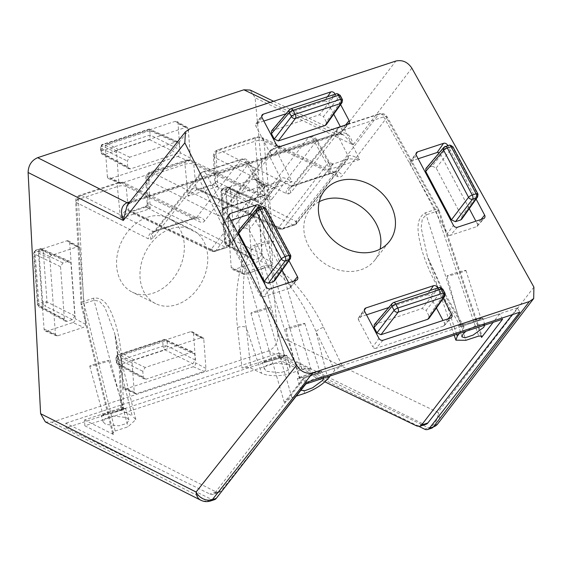<?xml version="1.0" encoding="UTF-8"?>
<svg xmlns="http://www.w3.org/2000/svg" width="562" height="562" viewBox="0 0 562 562"><rect width="100%" height="100%" fill="white"/><g stroke="black" fill="none" stroke-linecap="round" stroke-linejoin="round"><path stroke-width="0.42" stroke-dasharray="2.81 2.11" d="M143.233 377.102L116.812 362.806A3.168 1.215 175.8 0 1 116.285 362.202A3.168 1.215 175.8 0 1 117.641 361.085L163.071 346.129A3.168 1.602 -108.2 0 0 163.289 347.316A3.168 1.602 -108.2 0 0 165.052 349.922A3.168 2.403 116.5 0 0 167.441 346.164A3.168 2.403 116.5 0 0 167.441 346.143L195.218 359.989L192.836 363.762L146.05 379.167L144.371 379.055L143.233 377.102L142.804 371.257L145.186 367.485L191.979 352.079L193.525 352.128L194.789 354.144L195.218 359.989M194.789 354.144L167.125 341.837A3.168 2.445 114 0 0 167.111 341.703A3.168 2.445 114 0 0 165.839 339.806A3.168 2.445 114 0 0 164.308 339.771L118.877 354.72A3.168 2.501 115.9 0 0 116.496 358.5L142.804 371.257M191.979 352.079L164.308 339.771A3.168 1.602 -108.2 0 0 163.668 339.666A3.168 1.602 -108.2 0 0 163.563 339.694A3.168 1.602 -108.2 0 0 162.755 341.822L163.071 346.129A3.168 1.215 175.8 0 1 167.441 346.143L167.125 341.837A3.168 1.215 -4.2 0 0 162.755 341.822L117.325 356.772A3.168 1.215 -4.2 0 0 115.962 357.889A3.168 1.215 -4.2 0 0 116.496 358.5L116.812 362.806A3.168 2.459 118.4 0 0 117.936 364.759A3.168 2.459 118.4 0 0 119.629 364.871L165.052 349.922L192.836 363.762M74.816 315.858L47.032 302.019A3.168 1.215 -4.2 0 0 42.663 302.005L38.897 250.961A3.168 1.215 175.8 0 1 43.267 250.975A3.168 2.445 114 0 0 43.253 250.849A3.168 2.445 114 0 0 41.988 248.952A3.168 2.445 114 0 0 40.457 248.91L68.121 261.225L69.674 261.267L70.938 263.29L74.816 315.858L72.435 319.637L67.229 321.345L65.55 321.239L64.419 319.279L60.541 266.711L62.923 262.932L68.121 261.225M72.435 319.637L44.651 305.791A3.168 2.403 116.5 0 0 47.032 302.04A3.168 2.403 116.5 0 0 47.032 302.019L43.267 250.975L70.938 263.29M261.976 254.256L234.192 240.41A3.168 1.215 -4.2 0 0 229.823 240.395L226.057 189.359A3.168 1.215 175.8 0 1 230.427 189.373A3.168 2.445 114 0 0 230.413 189.246A3.168 2.445 114 0 0 229.148 187.35A3.168 2.445 114 0 0 227.617 187.308L255.281 199.615L256.834 199.665L258.099 201.681L261.976 254.256L259.588 258.028L254.389 259.742L252.71 259.63L251.579 257.677L247.702 205.102L250.083 201.329L255.281 199.615M259.588 258.028L231.811 244.189A3.168 2.403 116.5 0 0 234.192 240.431A3.168 2.403 116.5 0 0 234.192 240.41L230.427 189.373L258.099 201.681M428.897 318.478L428.947 315.746L444.725 293.652A3.168 2.606 -144.5 0 1 444.739 293.673A3.168 2.606 -144.5 0 1 444.69 296.378M439.013 287.547A3.168 1.602 -108.2 0 0 438.599 287.842A3.168 2.634 -141.4 0 1 442.561 289.563A3.168 2.634 -141.4 0 1 442.624 289.683L426.094 310.357L422.069 308.524L374.257 324.604M461.767 219.159L461.809 216.426L436.147 167.975L432.122 166.141L448.652 145.46A3.168 2.634 -141.4 0 1 452.614 147.181A3.168 2.634 -141.4 0 1 452.677 147.3A3.168 0.878 152.1 0 0 452.86 146.696M477.777 193.728A3.168 0.878 -27.9 0 1 477.595 194.333A3.168 2.606 -144.5 0 1 477.552 197.058M336.266 93.805A3.168 1.602 -108.2 0 0 335.95 94.058A3.168 2.634 -141.4 0 1 339.912 95.779A3.168 2.634 -141.4 0 1 339.975 95.891L323.445 116.573L319.42 114.739L271.608 130.813M326.248 124.687L326.297 121.954L342.075 99.867A3.168 2.606 -144.5 0 1 342.089 99.888A3.168 2.606 -144.5 0 1 342.04 102.593M274.607 280.761L274.649 278.028L248.987 229.584L244.962 227.743L261.492 207.069A3.168 2.634 -141.4 0 1 265.454 208.783A3.168 2.634 -141.4 0 1 265.517 208.902A3.168 0.878 152.1 0 0 265.7 208.298M290.617 255.338A3.168 0.878 -27.9 0 1 290.435 255.942A3.168 2.606 -144.5 0 1 290.392 258.661M147.651 217.199A41.202 31.893 -63.8 0 1 168.635 218.197A41.202 31.893 -63.8 0 1 183.374 256.729A41.202 31.893 -63.8 0 1 153.25 293.132A41.202 31.893 -63.8 0 1 132.267 292.142A41.202 31.893 -63.8 0 1 117.528 253.61A41.202 31.893 -63.8 0 1 147.651 217.199M171.066 228.713A41.202 31.893 -63.8 0 1 192.049 229.71A41.202 31.893 -63.8 0 1 206.788 268.243A41.202 31.893 -63.8 0 1 176.665 304.653A41.202 31.893 -63.8 0 1 155.674 303.656A41.202 31.893 -63.8 0 1 140.943 265.123A41.202 31.893 -63.8 0 1 171.066 228.713M319.216 201.73A41.202 33.699 37.9 0 0 309.852 209.464A41.202 33.699 37.9 0 0 314.221 254.249A41.202 33.699 37.9 0 0 360.888 269.774A41.202 33.699 37.9 0 0 374.861 260.108A41.202 33.699 37.9 0 0 380.067 249.142M45.36 421.893L51.887 422.231L207.441 500.616L211.403 499.309L66.175 427.872L279.328 357.713L278.984 353.041L423.024 423.888A12.68 6.4 -108.2 0 0 425.715 424.352A12.68 6.4 -108.2 0 0 426.122 424.247M306.662 382.35L304.379 378.043L214.712 493.127A12.68 6.4 71.8 0 1 212.97 494.405A12.68 6.4 71.8 0 1 212.562 494.511A12.68 6.4 71.8 0 1 209.872 494.047L65.831 423.2L66.175 427.872M281.014 355.261L311.067 369.691C308.39 368.672 305.37 368.623 301.984 369.536L289.163 373.758C281.899 376.568 266.88 376.28 261.583 373.231L250.771 368.124C248.263 367.19 245.348 367.183 242.025 368.096L281.014 355.261L281.569 361.064L84.855 425.813L216.159 491.975L219.243 492.34L212.97 494.405M218.829 492.445L220.999 491.062L277.726 419.484M285.018 355.514A12.68 0.724 163.7 0 1 286.789 355.381A12.68 0.724 163.7 0 1 278 358.682A12.68 0.724 163.7 0 1 264.224 362.364A12.68 0.724 163.7 0 1 262.447 362.497A12.68 0.724 163.7 0 1 271.235 359.202A12.68 0.724 163.7 0 1 285.018 355.514M266.838 371.32L280.115 372.796L288.173 370.295L290.154 366.881L287.639 364.471L274.361 362.996L266.304 365.497L264.323 368.911L266.838 371.32M123.851 408.567A12.68 0.724 163.7 0 1 125.621 408.426A12.68 0.724 163.7 0 1 116.84 411.728A12.68 0.724 163.7 0 1 103.057 415.409A12.68 0.724 163.7 0 1 101.286 415.543A12.68 0.724 163.7 0 1 110.075 412.248A12.68 0.724 163.7 0 1 123.851 408.567M126.471 417.524L128.986 419.926L127.005 423.348L118.947 425.841L105.677 424.366L103.162 421.957L105.143 418.542L113.201 416.049L126.471 417.524M481.1 318.394A12.68 0.724 163.7 0 1 482.87 318.261A12.68 0.724 163.7 0 1 474.082 321.562A12.68 0.724 163.7 0 1 460.306 325.243A12.68 0.724 163.7 0 1 458.536 325.377A12.68 0.724 163.7 0 1 467.324 322.082A12.68 0.724 163.7 0 1 481.1 318.394M484.795 325.075L484.746 324.674L477.44 324.801L465.877 331.306M319.94 371.447A12.68 0.724 163.7 0 1 321.71 371.306A12.68 0.724 163.7 0 1 312.922 374.608A12.68 0.724 163.7 0 1 299.139 378.289A12.68 0.724 163.7 0 1 297.368 378.43A12.68 0.724 163.7 0 1 306.157 375.128A12.68 0.724 163.7 0 1 319.94 371.447M300.895 390.253L301.759 387.246L312.346 379.533L320.333 376.793L323.586 377.72L323.635 378.128M265.784 361.851A10.776 0.618 -16.3 0 0 277.502 358.718A10.776 0.618 -16.3 0 0 284.962 355.915A10.776 0.618 -16.3 0 0 283.459 356.027A10.776 0.618 -16.3 0 0 271.748 359.16A10.776 0.618 -16.3 0 0 264.273 361.963A10.776 0.618 -16.3 0 0 265.784 361.851M268.524 307.674A9.891 0.569 163.7 0 1 269.901 307.569A9.891 0.569 163.7 0 1 263.051 310.14A9.891 0.569 163.7 0 1 252.296 313.013A9.891 0.569 163.7 0 1 250.912 313.118A9.891 0.569 163.7 0 1 257.775 310.547A9.891 0.569 163.7 0 1 268.524 307.674M104.616 414.897A10.776 0.618 -16.3 0 0 116.334 411.763A10.776 0.618 -16.3 0 0 123.795 408.96A10.776 0.618 -16.3 0 0 122.291 409.08A10.776 0.618 -16.3 0 0 110.588 412.206A10.776 0.618 -16.3 0 0 103.113 415.009A10.776 0.618 -16.3 0 0 104.616 414.897M107.356 360.72A9.891 0.569 163.7 0 1 108.74 360.614A9.891 0.569 163.7 0 1 101.891 363.185A9.891 0.569 163.7 0 1 91.135 366.066A9.891 0.569 163.7 0 1 89.751 366.171A9.891 0.569 163.7 0 1 96.608 363.593A9.891 0.569 163.7 0 1 107.356 360.72M461.866 324.731A10.776 0.618 -16.3 0 0 473.583 321.597A10.776 0.618 -16.3 0 0 481.044 318.795A10.776 0.618 -16.3 0 0 479.541 318.914A10.776 0.618 -16.3 0 0 467.83 322.04A10.776 0.618 -16.3 0 0 460.362 324.843A10.776 0.618 -16.3 0 0 461.866 324.731M464.605 270.554A9.891 0.569 163.7 0 1 465.989 270.448A9.891 0.569 163.7 0 1 459.133 273.02A9.891 0.569 163.7 0 1 448.378 275.893A9.891 0.569 163.7 0 1 447.001 275.998A9.891 0.569 163.7 0 1 453.857 273.427A9.891 0.569 163.7 0 1 464.605 270.554M300.698 377.776A10.776 0.618 -16.3 0 0 312.416 374.643A10.776 0.618 -16.3 0 0 319.883 371.84A10.776 0.618 -16.3 0 0 318.373 371.96A10.776 0.618 -16.3 0 0 306.669 375.086A10.776 0.618 -16.3 0 0 299.195 377.889A10.776 0.618 -16.3 0 0 300.698 377.776M303.438 323.6A9.891 0.569 163.7 0 1 304.822 323.494A9.891 0.569 163.7 0 1 297.972 326.065A9.891 0.569 163.7 0 1 287.217 328.946A9.891 0.569 163.7 0 1 285.833 329.051A9.891 0.569 163.7 0 1 292.697 326.473A9.891 0.569 163.7 0 1 303.438 323.6M193.525 333.73A3.168 2.452 116.2 0 0 192.415 331.791A3.168 2.452 116.2 0 0 190.708 331.664L123.12 353.905A3.168 2.452 116.2 0 0 120.739 357.685L122.888 386.888A3.168 2.452 116.2 0 0 124.188 388.925A3.168 2.452 116.2 0 0 125.705 388.953L193.293 366.712A3.168 2.452 116.2 0 0 195.674 362.933L193.525 333.73L203.781 339.223L205.938 368.426A2.508 1.939 -63.8 0 1 204.048 371.412L136.468 393.66A2.508 1.939 -63.8 0 1 135.266 393.632A2.508 1.939 -63.8 0 1 134.241 392.023L132.084 362.82A2.508 1.939 -63.8 0 1 133.974 359.835L201.554 337.586A2.508 1.939 -63.8 0 1 202.903 337.685A2.508 1.939 -63.8 0 1 203.781 339.223M72.884 322.581A3.168 2.452 116.2 0 0 75.273 318.802L69.667 242.868A3.168 2.452 116.2 0 0 68.564 240.929A3.168 2.452 116.2 0 0 66.857 240.803L40.857 249.359A3.168 2.452 116.2 0 0 38.476 253.139L44.075 329.072A3.168 2.452 116.2 0 0 45.374 331.102A3.168 2.452 116.2 0 0 46.892 331.137L72.884 322.581L83.647 327.281L57.654 335.837A2.508 1.939 -63.8 0 1 56.453 335.816A2.508 1.939 -63.8 0 1 55.427 334.207L49.828 258.274A2.508 1.939 -63.8 0 1 51.711 255.288L77.704 246.732A2.508 1.939 -63.8 0 1 79.052 246.83A2.508 1.939 -63.8 0 1 79.93 248.362L85.529 324.295A2.508 1.939 -63.8 0 1 83.647 327.281M107.384 176.609A3.168 2.452 116.2 0 0 108.677 178.639A3.168 2.452 116.2 0 0 110.201 178.674L177.782 156.426A3.168 2.452 116.2 0 0 180.17 152.653L178.013 123.443A3.168 2.452 116.2 0 0 176.904 121.504A3.168 2.452 116.2 0 0 175.196 121.378L107.616 143.626A3.168 2.452 116.2 0 0 105.227 147.406L107.384 176.609L118.73 181.744L116.58 152.541A2.508 1.939 -63.8 0 1 118.463 149.555L186.05 127.307A2.508 1.939 -63.8 0 1 187.399 127.405A2.508 1.939 -63.8 0 1 188.27 128.937L190.427 158.147A2.508 1.939 -63.8 0 1 188.544 161.132L120.956 183.374A2.508 1.939 -63.8 0 1 119.755 183.352A2.508 1.939 -63.8 0 1 118.73 181.744M228.017 187.757A3.168 2.452 116.2 0 0 225.636 191.53L231.235 267.47A3.168 2.452 116.2 0 0 232.528 269.5A3.168 2.452 116.2 0 0 234.052 269.535L260.044 260.979A3.168 2.452 116.2 0 0 262.426 257.199L256.827 181.266A3.168 2.452 116.2 0 0 255.717 179.327A3.168 2.452 116.2 0 0 254.01 179.201L228.017 187.757L238.871 193.679L264.864 185.123A2.508 1.939 -63.8 0 1 266.212 185.221A2.508 1.939 -63.8 0 1 267.091 186.76L272.689 262.693A2.508 1.939 -63.8 0 1 270.807 265.678L244.807 274.235A2.508 1.939 -63.8 0 1 243.606 274.207A2.508 1.939 -63.8 0 1 242.587 272.605L236.981 196.665A2.508 1.939 -63.8 0 1 238.871 193.679M51.887 422.231L268.404 350.962C274.734 348.068 277.902 342.939 277.916 335.57L255.099 97.781L250.259 90.075M189.668 128.902L131.887 201.807L127.16 205.327L130.152 203.086A12.68 6.4 -108.2 0 0 131.887 201.807L340.72 133.068L395.88 61.026M443.256 298.38L437.742 287.969M476.119 199.06L447.795 145.586M340.607 104.588L335.093 94.184M288.966 260.663L260.642 207.188M210.539 500.974A12.68 6.4 -108.2 0 1 207.441 500.616A12.68 9.877 -63.3 0 1 200.873 500.25M279.328 357.713L419.104 426.46M270.132 102.417L335.879 133.988L343.522 134.859L353.098 144.834C351.032 135.779 346.909 131.852 340.72 133.068A12.68 6.4 -108.2 0 1 338.984 134.346L130.152 203.086A12.68 6.4 -108.2 0 1 128.81 203.24M437.735 423.867A12.68 10.432 37.4 0 0 437.967 412.417A12.68 9.751 -64.4 0 1 428.525 427.837L268.404 350.962M383.017 340.249L375.992 348.314L443.573 326.065A2.508 2.051 37.9 0 0 444.359 325.56A2.508 2.051 37.9 0 0 444.5 323.262L443.032 320.488M364.731 311.496L358.549 319.947L372.81 346.866L378.992 338.408M430.162 290.463L427.064 294.895L388.728 307.519M366.501 314.832L359.476 317.144L364.366 310.147M436.4 307.976L430.246 296.35L436.941 288.229M481.058 219.475L477.37 223.943L475.895 221.175M469.27 208.657L440.299 153.967A2.508 2.051 37.9 0 0 439.203 152.822M457.468 227.238L450.443 235.309L476.436 226.753L483.468 218.681M416.379 155.421L410.197 163.879L447.261 233.855L453.443 225.404M418.142 158.765L411.124 161.076L416.013 154.079M327.513 96.678L324.415 101.111L286.079 113.735M263.852 121.048L256.827 123.359A2.508 2.051 37.9 0 0 255.921 124.026A2.508 2.051 37.9 0 0 255.9 126.162L270.16 153.075L276.342 144.624M345.546 125.003L341.851 129.478L340.382 126.703M333.751 114.184L327.597 102.565L334.292 94.444M280.368 146.457L273.343 154.529L340.923 132.281L347.948 124.216M229.219 217.03L223.037 225.481L260.101 295.457A2.508 2.051 37.9 0 0 263.283 296.912L289.282 288.355L296.307 280.283M230.989 220.367L223.964 222.678L228.853 215.682M293.898 281.077L290.21 285.552L288.742 282.777M282.11 270.259L253.139 215.569L259.841 207.455M84.855 425.813L84.546 419.926L123.535 407.099L121.975 365.497C121.497 351.074 119.397 337.355 115.674 324.33C111.683 313.034 106.85 296.61 93.643 298.141L83.64 301.436A6.337 2.346 -3 0 0 80.914 303.536A6.337 2.346 -3 0 0 82.003 304.759A6.337 0.52 166.3 0 1 81.083 304.709A6.337 0.52 166.3 0 1 84.005 303.536A6.337 3.196 71.8 0 1 83.64 301.436L78.35 199.405L117.388 186.549A6.337 2.501 174.5 0 1 126.141 186.451L128.389 209.865C125.937 209.457 123.296 212.324 120.451 218.449L128.895 211.951L131.234 211.874L145.769 207.09L145.01 206.647L129.625 211.804A3.168 2.452 114.9 0 0 131.199 211.86M127.722 166.816L127.293 160.978L129.674 157.198L176.468 141.8L178.013 141.842L179.285 143.865L179.714 149.703L177.332 153.482L130.539 168.881L128.86 168.776L127.722 166.816L101.308 152.527A3.168 2.459 118.4 0 0 102.425 154.473A3.168 2.459 118.4 0 0 104.118 154.592L149.548 139.636L150.11 134.957L179.714 149.703M512.235 314.685L517.532 307.885L519.815 312.191M278.984 353.041L65.831 423.2M211.403 499.309A12.68 6.4 -108.2 0 0 214.508 499.667M502.583 319.223L499.611 313.877L460.622 326.712L463.98 326.606L463.622 327.829L441.957 290.217A6.337 1.623 150.1 0 0 442.329 289.023L442.329 289.023A6.337 1.623 150.1 0 0 439.077 289.311C431.56 276.378 425.757 263.058 421.662 249.352C418.732 236.995 413.681 219.623 425.343 212.808L435.346 209.514A6.337 1.679 -29.1 0 1 438.641 209.31A6.337 1.679 -29.1 0 1 438.255 210.525L386.621 117.88A6.337 1.679 150.9 0 0 387.007 116.657A6.337 1.679 150.9 0 0 383.713 116.868L344.675 129.717A6.337 1.834 153.3 0 0 337.186 134.149L348.187 156.039C350.133 154.719 353.955 155.885 359.666 159.552L348.229 158.779L332.416 164.336L348.019 158.821A3.168 2.578 38.4 0 0 348.152 156.088L296.111 221.414L215.71 181.119L214.48 157.374A6.337 2.346 177 0 1 213.391 156.152A6.337 2.346 177 0 1 216.124 154.051L255.162 141.203A6.337 2.501 174.5 0 1 263.908 141.104L273.568 241.702A6.337 2.501 -5.5 0 0 264.814 241.8L254.811 245.095C241.569 248.271 232.907 289.549 237.522 327.47A6.337 2.55 173.7 0 1 246.24 327.267L250.771 368.124M330.133 375.985L334.72 370.26L342.132 365.714L303.143 378.549L305.868 383.972M428.947 315.746L426.094 310.357M427.064 294.895A2.508 2.051 -142.1 0 1 430.246 296.35M358.549 319.947A2.508 2.051 -142.1 0 1 358.57 317.818A2.508 2.051 -142.1 0 1 359.476 317.144M375.992 348.314A2.508 2.051 -142.1 0 1 372.81 346.866M432.122 166.141L425.905 168.53M410.197 163.879A2.508 2.051 -142.1 0 1 410.211 161.744A2.508 2.051 -142.1 0 1 411.124 161.076M450.443 235.309A2.508 2.051 -142.1 0 1 447.261 233.855M477.37 223.943A2.508 2.051 -142.1 0 1 477.222 226.24A2.508 2.051 -142.1 0 1 476.436 226.753M326.297 121.954L323.445 116.573M273.343 154.529A2.508 2.051 -142.1 0 1 270.16 153.075M341.851 129.478A2.508 2.051 -142.1 0 1 341.71 131.775A2.508 2.051 -142.1 0 1 340.923 132.281M324.415 101.111A2.508 2.051 -142.1 0 1 327.597 102.565M244.962 227.743L238.745 230.132M290.21 285.552A2.508 2.051 -142.1 0 1 290.062 287.842A2.508 2.051 -142.1 0 1 289.282 288.355M252.043 214.424A2.508 2.051 -142.1 0 1 253.139 215.569M223.037 225.481A2.508 2.051 -142.1 0 1 223.058 223.346A2.508 2.051 -142.1 0 1 223.964 222.678M517.532 307.885L304.379 378.043M254.811 245.095A6.337 3.196 -108.2 0 0 255.176 247.196C249.865 249.163 246.219 258.063 244.238 273.898C243.381 281.246 243.128 289.711 243.458 299.293C243.437 304.323 245.194 322.117 246.24 327.267L261.583 373.231M196.026 187.645L195.976 187.617A3.168 2.452 114.9 0 0 197.213 189.556A3.168 2.438 115.6 0 1 196.026 187.645L278.05 227.027L279.258 226.795L328.454 162.537A3.168 2.613 38.3 0 0 332.444 164.308C333.484 163.078 332.641 164.764 329.901 169.352L329.501 162.509L328.454 162.537L316.434 140.978A6.337 1.679 150.9 0 0 316.82 139.762A6.337 1.679 150.9 0 0 313.526 139.973L277.087 151.965A6.337 1.834 153.3 0 0 269.598 156.391L280.6 178.287L229.071 243.318L227.856 243.543L148.122 203.367A3.168 2.48 -64 0 1 145.734 207.069L150.216 208.657L147.111 203.577L148.122 203.367L146.893 179.622A6.337 2.346 177 0 1 145.804 178.4A6.337 2.346 177 0 1 148.537 176.299L184.975 164.308A6.337 2.501 174.5 0 1 193.728 164.209L195.976 187.617C193.525 187.209 190.876 190.075 188.038 196.201L217.796 186.408L214.698 181.336L215.71 181.119A3.168 2.48 -64 0 1 213.321 184.828L212.591 184.406C213.174 185.06 215.436 180.992 214.698 181.336L213.391 156.152C213.398 153.096 214.846 150.981 217.74 149.801A6.337 3.196 -108.2 0 0 216.124 154.051L217.796 186.408L213.321 184.828L293.034 224.997L280.838 229.008L198.822 189.626L213.356 184.842A3.168 2.466 -63.3 0 0 215.766 181.147M121.975 365.497A6.337 2.297 -2.1 0 0 119.242 367.506A6.337 2.297 -2.1 0 0 120.31 368.714L114.732 333.547L104.89 307.421L99.397 301.246L94.009 300.248L84.005 303.536L115.168 431.026L112.548 433.435L113.749 434.637L82.003 304.759L76.706 202.727A6.337 4.939 -63.3 0 1 81.525 195.33L120.563 182.481A6.337 3.196 -108.2 0 0 119.011 182.299A6.337 3.196 -108.2 0 0 117.388 186.549L120.451 218.449L150.216 208.657L148.537 176.299A6.337 3.196 -108.2 0 1 150.152 172.049A6.337 3.196 -108.2 0 1 151.705 172.232L223.297 208.305L264.259 195.162A6.337 5.22 -142.6 0 1 272.261 198.674L316.434 140.978A6.337 5.22 37.4 0 0 308.433 137.465L264.259 195.162L224.624 208.544A6.337 5.458 79.3 0 0 221.154 216.173L218.485 215.696L146.893 179.622A6.337 4.939 -63.3 0 1 151.705 172.232L188.144 160.233A6.337 3.196 -108.2 0 0 186.591 160.058A6.337 3.196 -108.2 0 0 184.975 164.308L188.038 196.201L196.482 189.71L198.822 189.626A3.168 2.438 115.6 0 1 197.234 189.563L197.213 189.556A3.168 2.452 114.9 0 0 198.779 189.612M229.071 243.318A3.168 2.578 -141.6 0 1 228.931 246.058A3.168 2.578 -141.6 0 1 227.87 246.781L279.37 181.8A3.168 2.578 38.4 0 0 280.431 181.076A3.168 2.585 -140.7 0 0 280.6 178.287C282.546 176.96 286.367 178.133 292.078 181.8L280.642 181.027L264.857 186.556C265.903 185.327 265.053 187.005 262.313 191.593L261.913 184.757L260.866 184.786L248.847 163.226A6.337 5.22 37.4 0 0 240.845 159.713L196.672 217.41L154.438 231.649A6.337 5.458 79.3 0 0 150.974 239.272L148.305 238.801L76.706 202.727A6.337 2.346 177 0 1 75.624 201.498A6.337 2.346 177 0 1 78.35 199.405A6.337 3.196 -108.2 0 1 79.973 195.155L119.011 182.299L123.731 182.608A6.337 4.875 -64.4 0 1 126.141 186.451L199.833 221.835C201.835 222.756 203.451 222.454 204.673 220.922L248.847 163.226A6.337 1.679 150.9 0 0 249.233 162.011A6.337 1.679 150.9 0 0 245.938 162.214L206.9 175.063A6.337 1.834 153.3 0 0 199.419 179.496L246.69 273.582A6.337 1.834 -26.7 0 1 254.179 269.149L264.182 265.854C276.771 260.466 306.522 291.278 323.536 327.344A6.337 1.883 154.1 0 0 316.027 331.664L334.72 370.26M123.535 407.099L120.809 409.305L119.242 367.506L114.718 333.512M120.809 409.305L121.87 410.548L120.31 368.714L132.175 415.831L121.87 410.548M115.168 431.026L127.995 426.804L135.842 419.54L132.175 415.831M84.546 419.926L113.749 434.637M324.892 381.865L281.569 361.064M499.611 313.877L493.141 322.328M459.372 333.442L463.622 327.829M303.143 378.549L284.274 402.357L291.91 397.573L296.216 396.154M264.182 265.854A6.337 3.196 71.8 0 1 265.018 267.87C270.448 266.318 278.295 271.783 288.566 284.274C293.273 290.118 298.099 297.284 303.058 305.777C305.812 310.119 314.081 326.578 316.027 331.664L327.892 378.781M128.445 209.893L128.389 209.865A3.168 2.452 114.9 0 0 129.625 211.804L129.646 211.811A3.168 2.438 115.6 0 1 128.445 209.893L211.136 249.388L260.866 184.786A3.168 2.613 38.3 0 0 264.857 186.556L265.299 186.078L261.913 184.757L249.233 162.011C247.456 159.257 244.948 158.28 241.716 159.074A6.337 3.196 71.8 0 1 245.938 162.214L262.313 191.593L292.078 181.8L277.087 151.965A6.337 3.196 71.8 0 0 272.865 148.818L309.304 136.826A6.337 3.196 71.8 0 1 313.526 139.973L329.901 169.352L359.666 159.552L344.675 129.717A6.337 3.196 71.8 0 0 340.446 126.576L379.483 113.728A6.337 3.196 71.8 0 1 383.713 116.868L435.346 209.514A6.337 3.196 -108.2 0 1 436.189 211.53L439.105 210.343L438.255 210.525L480.988 335.633M280.571 178.33A3.168 2.578 38.4 0 1 280.431 181.076L265.299 186.078M332.887 163.83L329.501 162.509L316.82 139.762C315.043 137.009 312.535 136.032 309.304 136.826A6.337 3.196 71.8 0 0 308.433 137.465L271.994 149.457A6.337 5.149 38.4 0 0 269.879 150.904A6.337 5.149 38.4 0 0 269.598 156.391L223.325 214.782L221.154 216.173M456.681 334.327L441.957 290.217L427.45 256.658L421.177 227.821L422.294 219.032L426.186 214.825L436.189 211.53L478.726 336.076M311.067 369.691L273.568 241.702A6.337 0.681 -16.3 0 0 265.18 243.908A6.337 3.196 71.8 0 1 264.814 241.8L255.162 141.203A6.337 3.196 -108.2 0 1 256.778 136.952L261.506 137.261A6.337 4.875 -64.4 0 1 263.908 141.104L337.607 176.489C339.61 177.409 341.218 177.1 342.448 175.576L386.621 117.88A6.337 5.22 37.4 0 0 378.619 114.36A6.337 3.196 71.8 0 1 379.483 113.728C382.722 112.927 385.223 113.91 387.007 116.657L439.105 210.343L482.063 336.111M288.742 193.925L290.912 192.534L337.186 134.149A6.337 5.149 38.4 0 1 337.46 128.656L340.446 126.576A6.337 3.196 71.8 0 0 339.581 127.216A6.337 5.149 38.4 0 0 337.46 128.656L291.186 187.048A6.337 5.149 38.4 0 1 293.308 185.6L339.581 127.216L378.619 114.36L334.446 172.056L292.212 186.296A6.337 5.458 79.3 0 0 288.742 193.925L286.072 193.454L214.48 157.374A6.337 4.939 -63.3 0 1 219.292 149.984L258.33 137.135A6.337 4.875 -64.4 0 1 261.506 137.261L335.198 172.646A6.337 4.875 -64.4 0 1 337.607 176.489M267.421 199.594A6.337 4.875 -64.4 0 0 265.011 195.745L265.011 195.745A6.337 4.875 -64.4 0 0 261.843 195.618L188.144 160.233A6.337 4.875 -64.4 0 1 191.319 160.36A6.337 4.875 -64.4 0 1 193.728 164.209L267.421 199.594C269.423 200.508 271.039 200.205 272.261 198.674M112.548 433.435L81.083 304.709L75.624 201.498C75.631 198.449 77.078 196.328 79.973 195.155A6.337 3.196 -108.2 0 1 81.525 195.33L153.117 231.411L194.255 217.866L120.563 182.481A6.337 4.875 -64.4 0 1 123.731 182.608L197.431 217.993A6.337 4.875 -64.4 0 1 199.833 221.835M62.923 262.932L36.621 250.174A3.168 2.501 115.9 0 0 34.233 253.947A3.168 1.215 175.8 0 1 33.706 253.343A3.168 1.215 175.8 0 1 35.062 252.226L38.827 303.262A3.168 1.215 -4.2 0 0 37.471 304.386A3.168 1.215 -4.2 0 0 37.998 304.99A3.168 2.459 118.4 0 0 39.122 306.936A3.168 2.459 118.4 0 0 40.815 307.056L67.229 321.345M176.468 141.8L148.797 129.485L103.373 144.441A3.168 2.501 115.9 0 0 100.984 148.213L127.293 160.978M179.285 143.865L149.801 130.7C149.597 129.07 149.267 128.67 148.797 129.485L149.281 129.063L178.013 141.842M250.083 201.329L223.774 188.572A3.168 2.501 115.9 0 0 221.393 192.345A3.168 1.215 175.8 0 1 220.866 191.74A3.168 1.215 175.8 0 1 222.222 190.616L225.987 241.66A3.168 1.215 -4.2 0 0 224.624 242.777A3.168 1.215 -4.2 0 0 225.158 243.388A3.168 2.459 118.4 0 0 226.282 245.334A3.168 2.459 118.4 0 0 227.975 245.453L254.389 259.742M284.274 402.357L246.69 273.582L255.015 271.165A6.337 3.196 -108.2 0 0 254.179 269.149L206.9 175.063A6.337 3.196 71.8 0 0 202.678 171.923L241.716 159.074A6.337 3.196 71.8 0 0 240.845 159.713L201.807 172.562A6.337 5.149 38.4 0 0 199.693 174.009A6.337 5.149 38.4 0 0 199.419 179.496L153.145 237.881L150.974 239.272M392.157 303.466A3.168 2.578 -139.7 0 1 393.168 302.799L438.599 287.842L422.069 308.524M443.804 147.392A3.168 2.578 -139.7 0 1 444.816 146.724L426.923 167.855M289.507 109.681A3.168 2.578 -139.7 0 1 290.519 109.014L335.95 94.058L319.42 114.739M256.644 209.001A3.168 2.578 -139.7 0 1 257.656 208.333L239.763 229.458M42.888 303.185A3.168 1.602 71.8 0 1 42.663 302.005L38.827 303.262A3.168 1.602 -108.2 0 0 40.815 307.056L44.651 305.791A3.168 1.602 71.8 0 1 42.888 303.185L47.032 302.04M149.801 130.7L101.813 146.492A3.168 1.215 -4.2 0 0 100.457 147.609A3.168 1.215 -4.2 0 0 100.984 148.213L101.308 152.527A3.168 1.215 175.8 0 1 100.774 151.923A3.168 1.215 175.8 0 1 102.136 150.799L150.117 135.006M149.801 130.749L150.11 134.957M442.807 289.079A3.168 0.878 -27.9 0 1 442.624 289.683L444.725 293.652A3.168 0.878 152.1 0 0 444.907 293.048M340.158 95.294A3.168 0.878 -27.9 0 1 339.975 95.891L342.075 99.867A3.168 0.878 152.1 0 0 342.258 99.263M163.289 347.316L167.441 346.164M163.668 339.666A3.168 2.733 -100.7 0 1 163.964 339.589A3.168 2.733 -100.7 0 1 167.111 341.703M39.811 248.811A3.168 1.602 71.8 0 1 40.457 248.91L36.621 250.174A3.168 1.602 -108.2 0 0 35.975 250.076A3.168 1.602 -108.2 0 0 35.877 250.097A3.168 1.602 -108.2 0 0 35.062 252.226L38.897 250.961A3.168 1.602 71.8 0 1 39.712 248.84A3.168 1.602 71.8 0 1 39.811 248.811A3.168 2.733 -100.7 0 1 40.113 248.734A3.168 2.733 -100.7 0 1 43.253 250.849M226.971 187.202A3.168 1.602 71.8 0 1 227.617 187.308L223.774 188.572A3.168 1.602 -108.2 0 0 223.135 188.467A3.168 1.602 -108.2 0 0 223.03 188.495A3.168 1.602 -108.2 0 0 222.222 190.616L226.057 189.359A3.168 1.602 71.8 0 1 226.872 187.23A3.168 1.602 71.8 0 1 226.971 187.202A3.168 2.733 -100.7 0 1 227.273 187.125A3.168 2.733 -100.7 0 1 230.413 189.246M230.041 241.583A3.168 1.602 71.8 0 1 229.823 240.395L225.987 241.66A3.168 1.602 -108.2 0 0 226.205 242.847A3.168 1.602 -108.2 0 0 227.975 245.453L231.811 244.189A3.168 1.602 71.8 0 1 230.041 241.583L234.192 240.431M444.739 293.673L445.153 293.645M439.414 287.449A3.168 2.733 -100.7 0 1 442.561 289.563M445.034 146.527A3.168 1.602 -108.2 0 0 444.816 146.724L448.652 145.46A3.168 1.602 71.8 0 1 448.968 145.207M449.467 145.066A3.168 2.733 -100.7 0 1 452.614 147.181M436.147 167.975L452.677 147.3L477.595 194.333L478.016 194.326M336.764 93.664A3.168 2.733 -100.7 0 1 339.912 95.779M342.089 99.888L342.504 99.86M258.07 208.038A3.168 1.602 -108.2 0 0 257.656 208.333L261.492 207.069A3.168 1.602 71.8 0 1 261.808 206.816M262.306 206.668A3.168 2.733 -100.7 0 1 265.454 208.783M248.987 229.584L265.517 208.902L290.435 255.942L290.856 255.928M214.712 493.127L220.999 491.062M146.05 379.167L119.629 364.871A3.168 1.602 71.8 0 1 117.865 362.265A3.168 1.602 71.8 0 1 117.641 361.085L117.325 356.772A3.168 1.602 71.8 0 1 118.132 354.65A3.168 1.602 71.8 0 1 118.238 354.622A3.168 1.602 71.8 0 1 118.877 354.72L145.186 367.485M205.938 368.426L195.674 362.933M201.554 337.586L190.708 331.664M123.12 353.905L133.974 359.835M132.084 362.82L120.739 357.685M122.888 386.888L134.241 392.023M136.468 393.66L125.705 388.953M193.293 366.712L204.048 371.412M57.654 335.837L46.892 331.137M85.529 324.295L75.273 318.802M69.667 242.868L79.93 248.362M77.704 246.732L66.857 240.803M40.857 249.359L51.711 255.288M49.828 258.274L38.476 253.139M44.075 329.072L55.427 334.207M116.58 152.541L105.227 147.406M120.956 183.374L110.201 178.674M177.782 156.426L188.544 161.132M190.427 158.147L180.17 152.653M178.013 123.443L188.27 128.937M186.05 127.307L175.196 121.378M107.616 143.626L118.463 149.555M264.864 185.123L254.01 179.201M236.981 196.665L225.636 191.53M231.235 267.47L242.587 272.605M244.807 274.235L234.052 269.535M260.044 260.979L270.807 265.678M272.689 262.693L262.426 257.199M256.827 181.266L267.091 186.76M424.563 429.143L428.525 427.837A12.68 6.4 71.8 0 0 431.63 428.202M273.589 101.279L343.522 134.859C340.874 134.044 339.364 133.875 338.984 134.346A12.68 6.4 -108.2 0 1 335.879 133.988L129.984 201.758M411.834 68.107L353.098 144.834L255.099 97.781M533.9 287.112L437.967 412.417L277.916 335.57M443.573 326.065L450.598 318.001M448.195 318.795L444.5 323.262M440.299 153.967L447.001 145.846M256.827 123.359L261.716 116.362M262.082 117.711L255.9 126.162M260.101 295.457L266.283 287.006M270.308 288.84L263.283 296.912M237.522 327.47L242.025 368.096M323.536 327.344L342.132 365.714M460.622 326.712L439.077 289.311M301.984 369.536L265.18 243.908L255.176 247.196L289.163 373.758M286.072 193.454A6.337 4.939 -63.3 0 1 290.884 186.057L219.292 149.984A6.337 3.196 -108.2 0 0 217.74 149.801L256.778 136.952A6.337 3.196 -108.2 0 1 258.33 137.135L332.023 172.52A6.337 4.875 -64.4 0 1 335.198 172.646L333.596 172.689L334.446 172.056A6.337 5.22 -142.6 0 1 342.448 175.576M93.643 298.141A6.337 3.196 -108.2 0 0 94.009 300.248L127.995 426.804M423.024 423.888L416.73 425.954M216.159 491.975L209.872 494.047M60.541 266.711L34.233 253.947L37.998 304.99L64.419 319.279M130.539 168.881L104.118 154.592A3.168 1.602 71.8 0 1 102.354 151.986A3.168 1.602 71.8 0 1 102.136 150.799L101.813 146.492A3.168 1.602 71.8 0 1 102.628 144.364A3.168 1.602 71.8 0 1 102.727 144.336A3.168 1.602 71.8 0 1 103.373 144.441L129.674 157.198M149.548 139.636L177.332 153.482M247.702 205.102L221.393 192.345L225.158 243.388L251.579 257.677M291.91 397.573L255.015 271.165L265.018 267.87L304.737 393.351M204.673 220.922A6.337 5.22 -142.6 0 0 196.672 217.41L195.822 218.035L194.255 217.866A6.337 4.875 -64.4 0 1 197.431 217.993L195.822 218.042L154.641 231.593L153.419 232.394A6.337 5.149 38.4 0 1 155.534 230.947L201.807 172.562A6.337 3.196 71.8 0 1 202.678 171.923L199.693 174.009L153.419 232.394A6.337 5.149 38.4 0 0 153.145 237.881M145.01 206.647C145.593 207.308 147.855 203.233 147.111 203.577L145.804 178.4C145.811 175.344 147.265 173.229 150.152 172.049L186.591 160.058L191.319 160.36L265.011 195.745L263.409 195.794L224.828 208.495L223.606 209.296A6.337 5.149 38.4 0 1 225.72 207.849L271.994 149.457A6.337 3.196 71.8 0 1 272.865 148.818L269.879 150.904L223.606 209.296A6.337 5.149 38.4 0 0 223.325 214.782M425.343 212.808A6.337 3.196 71.8 0 1 426.186 214.825L465.898 340.298M375.283 323.923L393.168 302.799A3.168 1.602 71.8 0 1 393.583 302.504M477.595 194.333A3.168 2.606 -144.5 0 1 477.602 194.354L461.809 216.426M272.633 130.138L290.519 109.014A3.168 1.602 71.8 0 1 290.933 108.719M290.435 255.942A3.168 2.606 -144.5 0 1 290.442 255.956L274.649 278.028M290.884 186.057L332.023 172.52L333.596 172.689L292.416 186.247L290.884 186.057M328.419 162.58A3.168 2.606 37.4 0 0 332.416 164.336L283.255 228.551L295.457 224.533L346.958 159.552A3.168 2.578 38.4 0 0 348.019 158.828A3.168 2.585 -140.7 0 0 348.187 156.039L348.152 156.088M279.398 181.772A3.168 2.585 -140.7 0 0 280.438 181.069L228.931 246.058L226.999 247.421L214.6 251.488L213.251 251.256A3.168 2.438 -64.4 0 1 211.663 251.193L129.646 211.811A3.168 2.438 115.6 0 0 131.234 211.874L213.251 251.256L225.453 247.238L145.769 207.09A3.168 2.466 -63.3 0 0 148.178 203.395M260.831 184.828A3.168 2.606 37.4 0 0 264.835 186.584L215.675 250.8A3.168 2.606 37.4 0 1 211.67 249.043M296.652 221.07A3.168 2.578 -141.6 0 1 296.518 223.809L348.019 158.821A3.168 2.585 -140.7 0 1 346.979 159.524M296.111 221.414A3.168 2.733 -100.7 0 1 294.376 225.229L293.034 224.997A3.168 2.466 116.7 0 0 295.443 221.295M294.579 225.179L296.518 223.809A3.168 2.578 -141.6 0 1 295.457 224.533L282.391 229.191L280.838 229.008A3.168 2.438 -64.4 0 1 279.251 228.945L279.251 228.945A3.168 2.438 -64.4 0 1 278.05 227.027M292.416 186.247L291.186 187.048A6.337 5.149 38.4 0 0 290.912 192.534M279.258 226.795A3.168 2.606 37.4 0 0 283.255 228.551L282.391 229.184L279.251 228.945L197.234 189.563L196.482 189.71L212.598 184.406M224.828 208.495L223.297 208.305A6.337 4.939 -63.3 0 0 218.485 215.696M211.136 249.388A3.168 2.733 79.3 0 0 214.305 251.565L226.999 247.421L225.453 247.238A3.168 2.466 116.7 0 0 227.856 243.543M214.803 251.432L214.6 251.488A3.168 2.733 79.3 0 1 214.305 251.565L211.663 251.193A3.168 2.438 -64.4 0 1 210.462 249.268M154.641 231.593L153.117 231.411A6.337 4.939 -63.3 0 0 148.305 238.801M144.371 379.055L117.936 364.759L116.285 362.202L115.962 357.889C117.725 352.824 118.301 355.367 118.132 354.65L163.964 339.589L165.839 339.806L193.525 352.128M65.55 321.239L39.122 306.936L37.471 304.386L33.706 253.343C35.462 248.278 36.038 250.814 35.877 250.097L40.113 248.734L41.988 248.952L69.674 261.267M252.71 259.63L226.282 245.334L224.624 242.777L220.866 191.74C222.622 186.668 223.198 189.211 223.03 188.495L227.273 187.125L229.148 187.35L256.834 199.665M192.049 229.71L168.635 218.197M374.861 260.108L389.431 241.407M290.154 366.881L286.789 355.381M128.986 419.926L125.621 408.426M484.746 324.674L482.87 318.261M323.586 377.72L321.71 371.306M269.901 307.569L284.962 355.915M108.74 360.614L123.795 408.96M465.989 270.448L481.044 318.795M304.822 323.494L319.883 371.84M155.674 303.656L132.267 292.142M309.852 209.464L324.422 190.757M202.903 337.685L192.415 331.791M135.266 393.632L124.188 388.925M56.453 335.816L45.374 331.102M79.052 246.83L68.564 240.929M119.755 183.352L108.677 178.639M187.399 127.405L176.904 121.504M266.212 185.221L255.717 179.327M243.606 274.207L232.528 269.5M444.359 325.56L451.595 317.354M358.57 317.818L364.752 308.798M477.222 226.24L484.458 218.035M410.211 161.744L416.4 152.724M255.921 124.026L262.103 115.006M341.71 131.775L348.946 123.57M223.058 223.346L229.24 214.326M290.062 287.842L297.298 279.644M463.98 326.606L442.329 289.023L427.45 256.651M264.323 368.911L262.447 362.497M135.842 419.54L114.732 333.547M103.162 421.957L101.286 415.543M128.86 168.776L102.425 154.473L100.774 151.923L100.457 147.609C102.214 142.544 102.79 145.08 102.628 144.364L149.148 129.056M461.894 336.877L458.536 325.377M454.18 335.156L427.464 256.693M300.733 389.923L297.368 378.43M250.912 313.118L264.273 361.963M89.751 366.171L103.113 415.009M447.001 275.998L460.362 324.843M285.833 329.051L299.195 377.889"/><path stroke-width="0.84" d="M444.69 296.378A3.168 2.606 -144.5 0 1 443.551 297.2A3.168 1.602 -108.2 0 0 443.692 294.235A3.168 1.602 -108.2 0 0 443.228 293.097L397.805 308.046A3.168 0.878 152.1 0 0 394.103 310.315L376.954 332.852L380.98 334.692L427.773 319.286L428.897 318.478L444.69 296.378L445.153 293.645L443.692 294.235M477.552 197.058A3.168 2.606 -144.5 0 1 476.421 197.88L460.636 219.974L461.767 219.159L477.552 197.058L478.016 194.326L476.555 194.916A3.168 1.602 71.8 0 1 476.421 197.88L472.579 199.145A3.168 2.55 -142.7 0 1 468.553 197.311A3.168 0.878 -27.9 0 1 472.256 195.042L447.345 148.003A3.168 0.878 152.1 0 0 443.643 150.272A3.168 2.578 -139.7 0 1 443.58 150.152A3.168 2.578 -139.7 0 1 443.804 147.392L425.905 168.53L425.75 171.396L451.412 219.847L455.438 221.681L460.636 219.974M342.04 102.593A3.168 2.606 -144.5 0 1 340.902 103.415A3.168 1.602 -108.2 0 0 341.043 100.45A3.168 1.602 -108.2 0 0 340.579 99.312L295.155 114.262A3.168 0.878 152.1 0 0 291.453 116.531L274.305 139.067L278.33 140.907L325.124 125.502L326.248 124.687L342.04 102.593L342.504 99.86L341.043 100.45M290.392 258.661A3.168 2.606 -144.5 0 1 289.261 259.482L273.476 281.576L274.607 280.761L290.392 258.661L290.856 255.928L289.395 256.518A3.168 1.602 71.8 0 1 289.261 259.482L285.426 260.747A3.168 2.55 -142.7 0 1 281.4 258.913A3.168 0.878 -27.9 0 1 285.096 256.644L260.185 209.605A3.168 0.878 152.1 0 0 256.483 211.874A3.168 2.578 -139.7 0 1 256.644 209.001L238.745 230.132L238.59 233.005L264.252 281.45L268.278 283.29L273.476 281.576M375.465 251.066A41.202 33.699 37.9 0 0 389.431 241.407A41.202 33.699 37.9 0 0 385.061 196.616A41.202 33.699 37.9 0 0 338.394 181.09A41.202 33.699 37.9 0 0 324.422 190.757A41.202 33.699 37.9 0 0 328.798 235.541A41.202 33.699 37.9 0 0 375.465 251.066M380.067 249.142A41.202 33.699 37.9 0 0 365.321 210.069A41.202 33.699 37.9 0 0 323.817 199.798A41.202 33.699 37.9 0 0 319.216 201.73M277.726 419.484L305.868 383.972L502.583 319.223L421.57 425.041L419.442 426.418L416.73 425.954L324.892 381.865M421.57 425.041L427.865 422.968A12.68 6.4 -108.2 0 1 426.122 424.247L419.442 426.418M465.877 331.306L462.926 334.2L461.894 336.877L465.146 337.804L473.134 335.064L483.72 327.351L484.795 325.075M323.635 378.128L322.553 380.404L312.662 387.766L304.766 390.731L300.895 390.253M273.589 101.279L250.259 90.075L243.866 89.801L37.654 157.676C31.549 160.409 28.367 165.347 28.1 172.499L40.605 413.688L45.36 421.893L200.873 500.25A12.68 9.877 -63.3 0 1 196.089 492.031A12.68 10.306 38.4 0 0 212.281 499.695L312.823 372.831C306.051 374.208 300.642 371.672 296.588 365.23L184.835 142.832L185.411 131.824L189.668 128.902L395.88 61.026C402.378 59.649 407.696 62.01 411.834 68.107L533.9 287.112L533.689 298.534L529.348 301.562L312.823 372.831M185.411 131.824L127.153 205.327L123.303 220.473C120.064 211.396 121.308 205.481 127.047 202.72L37.654 157.676M443.256 298.38L451.771 314.453A3.168 2.592 -142.1 0 1 451.595 317.354A3.168 2.592 -142.1 0 1 450.598 318.001L383.017 340.249A3.168 2.592 -142.1 0 1 378.992 338.408L364.731 311.496A3.168 2.592 -142.1 0 1 364.752 308.798A3.168 2.592 -142.1 0 1 365.904 307.948L433.492 285.7A3.168 2.592 -142.1 0 1 437.517 287.54L437.742 287.969M476.119 199.06L484.641 215.134A3.168 2.592 -142.1 0 1 484.458 218.035A3.168 2.592 -142.1 0 1 483.468 218.681L457.468 227.238A3.168 2.592 -142.1 0 1 453.443 225.404L416.379 155.421A3.168 2.592 -142.1 0 1 416.4 152.724A3.168 2.592 -142.1 0 1 417.552 151.873L443.544 143.317A3.168 2.592 -142.1 0 1 447.57 145.158L447.795 145.586M340.607 104.588L349.121 120.668A3.168 2.592 -142.1 0 1 348.946 123.57A3.168 2.592 -142.1 0 1 347.948 124.216L280.368 146.457A3.168 2.592 -142.1 0 1 276.342 144.624L262.082 117.711A3.168 2.592 -142.1 0 1 262.103 115.006A3.168 2.592 -142.1 0 1 263.255 114.163L330.842 91.915A3.168 2.592 -142.1 0 1 334.868 93.749L335.093 94.184M288.966 260.663L297.481 276.736A3.168 2.592 -142.1 0 1 297.298 279.644A3.168 2.592 -142.1 0 1 296.307 280.283L270.308 288.84A3.168 2.592 -142.1 0 1 266.283 287.006L229.219 217.03A3.168 2.592 -142.1 0 1 229.24 214.326A3.168 2.592 -142.1 0 1 230.392 213.483L256.384 204.926A3.168 2.592 -142.1 0 1 260.41 206.76L260.642 207.188M419.104 426.46L424.563 429.143A12.68 6.4 71.8 0 0 427.661 429.508L431.63 428.202L437.735 423.867A12.68 10.432 37.4 0 1 433.372 426.923L429.403 428.23L519.815 312.191L306.662 382.35L216.251 498.389L212.281 499.695A12.68 6.4 -108.2 0 1 210.539 500.974L214.508 499.667A12.68 6.4 -108.2 0 0 216.251 498.389M388.728 307.519L366.501 314.832M443.032 320.488L436.4 307.976M475.895 221.175L469.27 208.657M439.203 152.822A2.508 2.051 37.9 0 0 437.117 152.52L418.142 158.765M286.079 113.735L263.852 121.048M340.382 126.703L333.751 114.184M256.384 204.926L249.957 214.122L230.989 220.367M288.742 282.777L282.11 270.259M429.403 428.23A12.68 6.4 71.8 0 1 427.661 429.508M427.865 422.968L512.235 314.685M374.109 327.47L391.995 306.346A3.168 2.578 -139.7 0 1 392.157 303.466L374.257 324.604L374.109 327.47L376.954 332.852M271.46 133.686L289.346 112.562A3.168 2.578 -139.7 0 1 289.507 109.681L271.608 130.813L271.46 133.686L274.305 139.067M249.957 214.122A2.508 2.051 -142.1 0 1 252.043 214.424M456.681 334.327L457.299 336.181L455.887 340.179L465.898 340.298L478.726 336.076L482.063 336.111L481.592 337.411L480.988 335.633M493.141 322.328L481.592 337.411M457.299 336.181L459.372 333.442M296.216 396.154L304.737 393.351C314.636 389.663 322.356 384.801 327.892 378.781L330.133 375.985M427.773 319.286L443.551 297.2L398.128 312.156A3.168 2.55 -142.7 0 1 394.103 310.315L391.995 306.346A3.168 0.878 -27.9 0 1 395.697 304.077L441.128 289.121A3.168 0.878 -27.9 0 1 442.807 289.079L439.414 287.449A3.168 2.733 -100.7 0 0 439.119 287.526A3.168 1.602 -108.2 0 0 439.013 287.547L439.414 287.449M392.157 303.466L393.583 302.504A3.168 1.602 71.8 0 1 393.688 302.475A3.168 1.602 71.8 0 1 395.697 304.077L397.805 308.046A3.168 1.602 71.8 0 1 398.261 309.184A3.168 1.602 71.8 0 1 398.128 312.156L380.98 334.692M448.968 145.207A3.168 1.602 71.8 0 1 449.066 145.172A3.168 1.602 71.8 0 1 449.171 145.144A3.168 1.602 71.8 0 1 451.181 146.738L476.091 193.778A3.168 0.878 -27.9 0 1 477.777 193.728L452.86 146.696A3.168 0.878 152.1 0 0 451.181 146.738L447.345 148.003A3.168 1.602 -108.2 0 0 445.336 146.408A3.168 2.733 79.3 0 0 443.58 150.152M289.507 109.681L290.933 108.719A3.168 1.602 71.8 0 1 291.039 108.691A3.168 1.602 71.8 0 1 293.048 110.293L338.479 95.336A3.168 0.878 -27.9 0 1 340.158 95.294L336.764 93.664A3.168 2.733 -100.7 0 0 336.469 93.735A3.168 1.602 -108.2 0 0 336.364 93.763A3.168 1.602 -108.2 0 0 336.266 93.805M325.124 125.502L340.902 103.415L295.479 118.364A3.168 2.55 -142.7 0 1 291.453 116.531L289.346 112.562A3.168 0.878 -27.9 0 1 293.048 110.293L295.155 114.262A3.168 1.602 71.8 0 1 295.612 115.4A3.168 1.602 71.8 0 1 295.479 118.364L278.33 140.907M261.808 206.816A3.168 1.602 71.8 0 1 261.906 206.774A3.168 1.602 71.8 0 1 262.011 206.746A3.168 1.602 71.8 0 1 264.021 208.347L288.938 255.38A3.168 0.878 -27.9 0 1 290.617 255.338L265.7 208.298A3.168 0.878 152.1 0 0 264.021 208.347L260.185 209.605A3.168 1.602 -108.2 0 0 258.176 208.01A3.168 1.602 -108.2 0 0 258.07 208.038L256.644 209.001M445.153 293.645L444.907 293.048A3.168 0.878 152.1 0 0 443.228 293.097L441.128 289.121A3.168 1.602 -108.2 0 0 439.119 287.526M342.504 99.86L342.258 99.263A3.168 0.878 152.1 0 0 340.579 99.312L338.479 95.336A3.168 1.602 -108.2 0 0 336.469 93.735M449.171 145.144A3.168 2.733 -100.7 0 1 449.467 145.066L452.86 146.696M262.011 206.746A3.168 2.733 -100.7 0 1 262.306 206.668L265.7 208.298M184.835 142.832L123.303 220.473L28.1 172.499M40.605 413.688L196.089 492.031L296.588 365.23M129.984 201.758L127.047 202.72A12.68 6.4 -108.2 0 0 128.81 203.24M243.866 89.801L270.132 102.417M364.366 310.147L365.904 307.948M433.492 285.7L430.162 290.463M436.941 288.229L437.517 287.54M451.771 314.453L448.195 318.795M447.001 145.846L447.57 145.158M484.641 215.134L481.058 219.475M416.013 154.079L417.552 151.873M443.544 143.317L437.117 152.52M261.716 116.362L263.255 114.163M330.842 91.915L327.513 96.678M334.292 94.444L334.868 93.749M349.121 120.668L345.546 125.003M228.853 215.682L230.392 213.483M259.841 207.455L260.41 206.76M297.481 276.736L293.898 281.077M529.348 301.562L433.372 426.923A12.68 6.4 71.8 0 1 431.63 428.202M451.412 219.847L468.553 197.311L443.643 150.272L425.75 171.396M264.252 281.45L281.4 258.913L256.483 211.874L238.59 233.005M455.438 221.681L472.579 199.145A3.168 1.602 -108.2 0 0 472.719 196.18A3.168 1.602 -108.2 0 0 472.256 195.042L476.091 193.778A3.168 1.602 71.8 0 1 476.555 194.916M268.278 283.29L285.426 260.747A3.168 1.602 -108.2 0 0 285.559 257.782A3.168 1.602 -108.2 0 0 285.096 256.644L288.938 255.38A3.168 1.602 71.8 0 1 289.395 256.518M443.804 147.392L449.467 145.066M290.933 108.719L336.764 93.664M258.07 208.038L262.306 206.668M533.689 298.534L437.735 423.867M200.873 500.25C204.027 501.775 207.245 502.014 210.539 500.974M455.887 340.179L454.18 335.156M439.013 287.547L393.583 302.504M478.016 194.326L477.777 193.728M290.856 255.928L290.617 255.338M444.907 293.048L442.807 289.079M342.258 99.263L340.158 95.294"/></g></svg>
